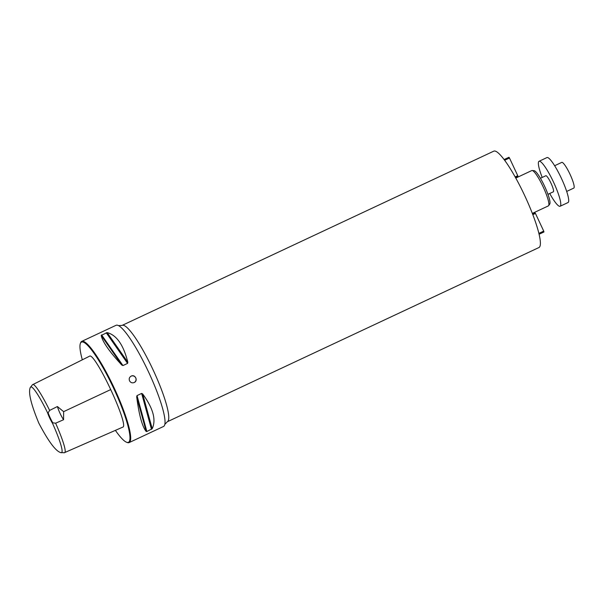 <?xml version="1.0" encoding="UTF-8"?>
<svg xmlns="http://www.w3.org/2000/svg" width="604" height="604" viewBox="0 0 604 604"><rect width="100%" height="100%" fill="white"/><g stroke="black" fill="none" stroke-linecap="round" stroke-linejoin="round"><path stroke-width="0.91" d="M52.54 423.381C59.373 438.481 64.885 454.586 60.589 452.562C55.545 450.969 48.29 441.162 38.822 423.14C31.068 404.408 28.192 392.608 30.2 387.738C31.393 383.117 40.272 397.689 47.52 412.668L48.116 412.789A10.646 1.827 -115.1 0 0 52.827 422.845L52.54 423.381A11.083 1.903 64.9 0 1 47.52 412.668M52.827 422.845L55.621 423.208C61.699 436.79 67.467 452.841 64.288 452.743L60.589 452.562M30.2 387.738L32.42 384.778C34.383 382.249 43.065 397.002 49.634 410.418L48.116 412.789M32.42 384.778L89.483 356.232C92.125 353.521 103.48 373.974 110.706 389.588C118.052 405.095 126.478 426.824 122.725 427.149L64.288 452.743M55.621 423.208L63.579 419.72L63.631 411.656L57.403 406.537L49.634 410.418M81.721 341.388L116.059 325.292A55.878 9.604 64.9 0 1 116.074 325.292A55.878 9.604 64.9 0 1 118.527 325.624A55.878 9.604 64.9 0 1 148.478 371.815A55.878 9.604 64.9 0 1 164.824 424.378A55.878 9.604 64.9 0 1 163.495 426.484A55.878 9.604 64.9 0 1 163.48 426.492L129.158 442.581A55.878 9.604 -115.1 0 0 114.164 387.949A55.878 9.604 -115.1 0 0 81.736 341.381A55.878 9.604 -115.1 0 0 81.721 341.388A55.878 9.604 -115.1 0 0 80.566 342.883L80.332 343.57A55.349 9.513 -115.1 0 0 82.318 359.818M115.387 430.358A55.349 9.513 -115.1 0 0 126.598 442.256L127.278 442.513A55.878 9.604 -115.1 0 0 129.158 442.581M129.528 380.799C130.615 382.657 132.155 383.238 134.148 382.551L134.179 382.536C138.354 380.83 135.213 374.027 131.204 376.096C129.354 377.175 128.795 378.746 129.528 380.799M146.87 431.528L146.206 431.513C142.204 426.515 139.033 414.933 136.685 396.775L137.025 395.597L141.646 393.43L142.68 393.967C153.174 408.304 156.345 419.886 152.2 428.704L146.87 431.528L137.025 395.597M122.952 365.563L121.827 365.073C109.377 351.626 102.491 341.743 101.185 335.409L107.18 332.6C116.64 335.107 123.518 344.997 127.822 362.257L127.58 363.397L122.952 365.563L101.6 334.888M126.598 442.256A55.349 9.513 -115.1 0 0 115.628 392.615A55.349 9.513 -115.1 0 0 81.487 342.091A55.349 9.513 -115.1 0 0 80.332 343.57M57.403 406.537A10.646 1.827 -115.1 0 0 63.579 419.72M131.143 376.126A3.549 3.496 -114.5 0 1 135.734 377.923A3.549 3.496 -114.5 0 1 134.096 382.574M493.778 151.159A53.22 9.151 -115.1 0 0 493.762 151.166A53.22 9.151 -115.1 0 1 524.657 195.507A53.22 9.151 -115.1 0 1 538.942 247.534L167.308 421.758A53.22 9.151 64.9 0 0 153.023 369.731A53.22 9.151 64.9 0 0 122.144 325.382A53.22 9.151 64.9 0 0 122.129 325.39L493.762 151.166M532.343 213.408L548.372 205.888A19.517 3.352 -115.1 0 0 548.636 205.662A19.517 3.352 -115.1 0 0 543.124 186.802A19.517 3.352 -115.1 0 0 532.154 170.502A19.517 3.352 -115.1 0 0 531.807 170.555L515.778 178.067M548.636 205.662L549.768 204.001A18.49 3.179 -115.1 0 0 544.544 186.13A18.49 3.179 -115.1 0 0 534.147 170.69L532.154 170.502M504.076 159.539L508.968 157.274L504.091 159.562M504.634 160.294L509.482 158.014L508.968 157.274M515.136 176.919L517.756 175.689L509.482 158.014M515.567 177.689L517.998 176.557L517.756 175.689M538.889 233.378L543.721 231.106L543.955 231.974L539.1 234.254M543.721 231.106L535.446 213.439L532.826 214.662M535.446 213.439L534.925 212.699L532.509 213.831L534.925 212.699M540.429 178.271L545.812 175.741A8.871 1.525 64.9 0 1 550.961 183.125A8.871 1.525 64.9 0 1 553.347 191.808A8.871 1.525 64.9 0 1 553.339 191.808L547.956 194.329M542.203 177.433A24.832 4.273 64.9 0 1 539.04 161.291A24.832 4.273 64.9 0 1 553.445 181.963A24.832 4.273 64.9 0 1 560.119 206.258A24.832 4.273 64.9 0 1 560.112 206.266A24.832 4.273 64.9 0 1 549.731 193.499M539.04 161.291L546.952 157.576A24.832 4.273 64.9 0 1 561.358 178.255A24.832 4.273 64.9 0 1 568.032 202.551A24.832 4.273 64.9 0 1 568.024 202.551L560.119 206.258M554.638 165.73L561.75 162.393A14.194 2.439 64.9 0 1 569.987 174.209A14.194 2.439 64.9 0 1 573.8 188.093A14.194 2.439 64.9 0 1 573.792 188.093L566.688 191.43M63.631 411.656L110.706 389.588M146.206 431.513L136.685 396.775M151.498 429.361L141.646 393.43M152.2 428.704L142.68 393.967M121.827 365.073L101.185 335.409M127.58 363.397L106.221 332.721M127.822 362.257L107.18 332.6M118.52 325.624L122.129 325.39M164.824 424.378L167.308 421.758"/></g></svg>
